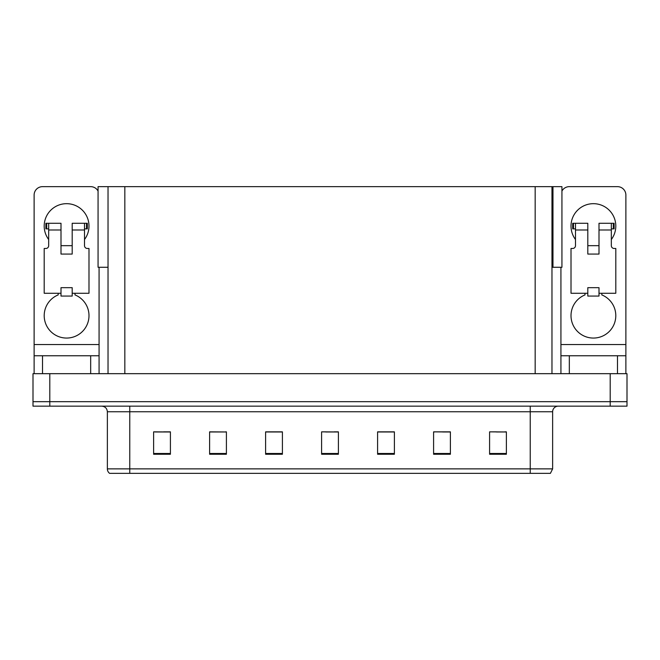 <?xml version="1.0" encoding="UTF-8"?>
<svg xmlns="http://www.w3.org/2000/svg" width="660" height="660" viewBox="0 0 660 660"><rect width="100%" height="100%" fill="white"/><g stroke="black" fill="none" stroke-linecap="round" stroke-linejoin="round"><path stroke-width="0.99" d="M551.966 267.284L561.932 267.284L561.932 186.648L551.966 186.648L551.966 373.675M551.966 186.648L98.068 186.648L98.068 267.284L108.034 267.284M552.973 267.284L552.973 186.648M49.797 406.156L627 406.156L627 401.676L33 401.676L33 373.675L49.797 373.675L49.797 401.676L33 401.676L33 406.156L49.797 406.156L49.797 401.676L627 401.676L627 373.675L49.797 373.675M108.034 186.648L108.034 373.675M496.419 431.97L506.385 431.97L489.588 431.855L496.419 431.855L489.588 431.855L489.588 454.253L506.385 454.253L506.385 431.855L504.817 431.97M434.379 431.97L433.595 431.855L434.379 431.855L433.595 431.855L433.595 454.253L450.392 454.253L450.392 431.855L433.595 431.855L450.392 431.97M155.182 431.97L170.412 431.97L153.615 431.855L155.182 431.855L153.615 431.855L153.615 454.253L170.412 454.253L170.412 431.855L163.581 431.97M209.608 431.97L226.405 431.97L209.608 431.855L209.608 454.253L226.405 454.253L226.405 431.855L225.621 431.97M325.801 431.97L338.399 431.97L321.601 431.855L325.801 431.855L321.601 431.855L321.601 454.253L338.399 454.253L338.399 431.855L334.199 431.97M449.889 431.97L442.778 431.97M279.271 431.97L272.159 431.97M217.222 431.97L210.111 431.97M387.841 431.97L380.729 431.97M506.385 431.855L504.817 431.855L506.385 431.855M226.405 431.855L225.621 431.855L226.405 431.855M170.412 431.855L163.581 431.855L170.412 431.855M338.399 431.855L334.199 431.855L338.399 431.855M552.635 468.872L550.399 473.352L530.236 473.352L530.236 468.872L552.635 468.872L552.635 411.757A5.602 5.602 0 0 1 558.236 406.156M107.365 468.872L129.764 468.872L129.764 473.352L530.236 473.352L109.601 473.352A5.602 5.602 0 0 1 107.365 468.872L107.365 411.757C107.027 408.35 105.163 406.486 101.764 406.156M394.391 454.253L394.391 431.855L377.594 431.855L377.594 454.253L394.391 454.253M282.406 454.253L282.406 431.855L265.609 431.855L265.609 454.253L282.406 454.253M122.306 473.352L112.117 473.352M282.406 431.97L265.609 431.97M394.391 431.97L377.594 431.97M48.675 239.514A22.399 22.399 0 0 1 66.594 203.676A22.399 22.399 0 0 1 84.513 239.514M74.993 293.271L74.993 294.904A22.399 22.399 0 0 1 84.406 329.249A22.399 22.399 0 0 1 48.79 329.249A22.399 22.399 0 0 1 58.196 294.904L58.196 293.271M90.676 373.675L90.676 355.757L42.52 355.757L42.52 373.675M98.068 191.062A8.398 8.398 0 0 0 90.676 186.648L42.52 186.648A8.398 8.398 0 0 0 34.122 195.055L34.122 344.561L99.074 344.561L99.074 373.675M72.196 254.067L61 254.067L61 229.993L48.675 229.993L48.675 245.668A2.797 2.797 0 0 1 45.878 248.474L44.195 248.474L44.195 293.271L61 293.271L61 287.669L72.196 287.669L72.196 293.271L88.993 293.271L88.993 248.474L87.318 248.474A2.797 2.797 0 0 1 84.513 245.668L84.513 229.993L72.196 229.993L72.196 254.067L61 254.067M99.074 267.284L99.074 344.561M34.122 373.675L34.122 355.757L42.52 355.757M90.676 355.757L99.074 355.757M34.122 355.757L34.122 344.561M575.487 239.514A22.399 22.399 0 0 1 593.406 203.676A22.399 22.399 0 0 1 611.325 239.514M601.804 293.271L601.804 294.904A22.399 22.399 0 0 1 611.209 329.249A22.399 22.399 0 0 1 575.594 329.249A22.399 22.399 0 0 1 585.007 294.904L585.007 293.271M617.48 373.675L617.48 355.757L569.324 355.757L569.324 373.675M560.926 267.284L560.926 344.561L625.878 344.561L625.878 195.055A8.398 8.398 0 0 0 617.48 186.648L569.324 186.648A8.398 8.398 0 0 0 561.932 191.062M598.999 254.067L587.804 254.067L587.804 229.993L575.487 229.993L575.487 245.668A2.797 2.797 0 0 1 572.682 248.474L571.007 248.474L571.007 293.271L587.804 293.271L587.804 287.669L598.999 287.669L598.999 293.271L615.805 293.271L615.805 248.474L614.122 248.474A2.797 2.797 0 0 1 611.325 245.668L611.325 229.993L598.999 229.993L598.999 254.067L587.804 254.067M560.926 373.675L560.926 355.757L569.324 355.757M617.48 355.757L625.878 355.757L625.878 373.675M625.878 344.561L625.878 355.757M560.926 355.757L560.926 344.561M72.196 293.271L72.196 296.068L61 296.068L61 293.271M72.196 229.993L72.196 223.27L84.513 223.27L84.513 229.993M48.675 228.871L46.687 228.871L46.687 223.27L61 223.27L61 229.993M46.687 223.27L45.878 223.27L45.878 228.871L46.687 228.871M48.675 229.993L48.675 223.27M84.513 223.27L86.509 223.27L86.509 228.871L84.513 228.871M86.509 228.871L87.318 228.871L87.318 223.27L86.509 223.27M598.999 293.271L598.999 296.068L587.804 296.068L587.804 293.271M598.999 229.993L598.999 223.27L611.325 223.27L611.325 229.993M575.487 228.871L573.49 228.871L573.49 223.27L587.804 223.27L587.804 229.993M573.49 223.27L572.682 223.27L572.682 228.871L573.49 228.871M575.487 229.993L575.487 223.27M611.325 223.27L613.313 223.27L613.313 228.871L611.325 228.871M613.313 228.871L614.122 228.871L614.122 223.27L613.313 223.27M610.203 373.675L610.203 406.156M124.831 186.648L124.831 373.675M535.169 186.648L535.169 373.675M530.236 406.156L530.236 411.757L107.365 411.757M552.635 411.757L530.236 411.757L530.236 468.872L129.764 468.872L129.764 406.156M338.399 453.478L321.601 453.478M282.406 453.478L265.609 453.478M226.405 453.478L209.608 453.478M170.412 453.478L153.615 453.478M394.391 453.478L377.594 453.478M450.392 453.478L433.595 453.478M506.385 453.478L489.588 453.478M72.196 245.668L61 245.668M598.999 245.668L587.804 245.668"/></g></svg>
